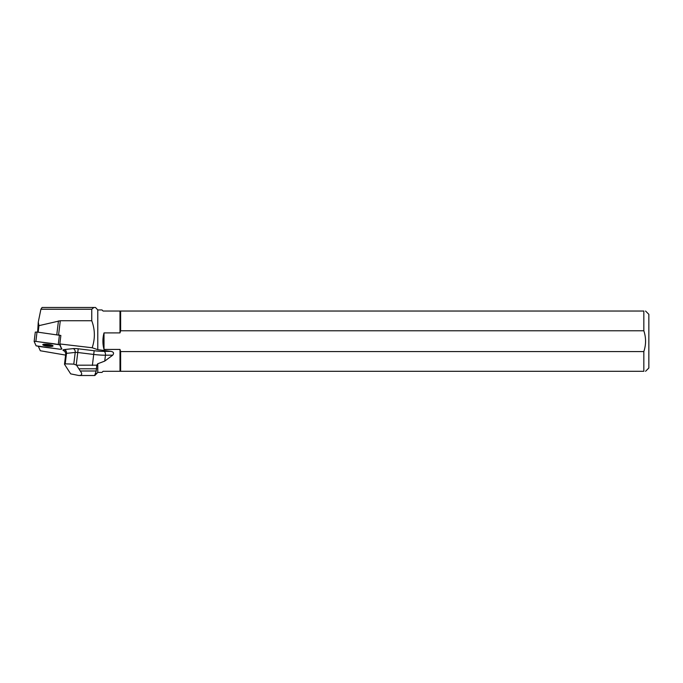 <?xml version="1.0" encoding="UTF-8"?>
<svg xmlns="http://www.w3.org/2000/svg" width="683" height="683" viewBox="0 0 683 683"><rect width="100%" height="100%" fill="white"/><g stroke="black" fill="none" stroke-linecap="round" stroke-linejoin="round"><path stroke-width="1.02" d="M34.167 341.432L35.285 332.117L37.01 332.04L60.864 335.473L59.728 344.813L35.875 341.38L34.15 341.457L36.097 345.811L59.95 349.244L61.666 349.133L59.728 344.813M44.275 344.223A5.174 0.931 -173.1 0 0 42.773 344.684A5.174 0.931 -173.1 0 0 47.801 346.238A5.174 0.931 -173.1 0 0 53.052 345.94A5.174 0.931 -173.1 0 0 49.936 344.684A5.174 0.931 -173.1 0 0 44.275 344.223M91.753 309.237L91.753 320.737L60.3 320.737L38.948 325.654L38.257 322.171L40.912 309.237L91.753 309.237L93.861 307.487L95.5 307.487L43.242 307.487M65.611 355.092L40.323 350.763L38.342 346.358M37.642 332.126L38.257 322.171M93.861 307.487L42.064 307.487L40.912 309.237M91.753 320.737C95.082 329.684 95.219 338.691 92.171 347.758L97.78 349.662L97.78 309.937L95.5 307.487M97.78 349.662L110.74 351.335C113.617 351.847 114.274 353.12 112.712 355.169L104.738 361.102L97.78 363.74L97.78 372.406L94.843 375.513L78.861 375.513L70.682 373.874L64.492 364.278L65.218 363.86L66.499 353.359L75.215 352.419L73.79 364.124L65.218 363.86M97.78 363.74L96.755 365.174L96.252 370.997C94.305 376.017 94.305 376.811 96.252 373.396M61.666 349.167L59.831 343.95L92.171 347.758M38.154 332.194L38.948 325.654M59.831 343.95L60.864 335.473M120.626 351.566L643.83 351.566L643.83 371.296C646.118 371.296 646.118 371.296 643.83 371.296L119.995 371.296L119.995 349.431L120.626 351.566L120.626 371.296M643.83 330.768L120.626 330.768L120.626 311.038L643.83 311.038C646.118 311.038 646.118 311.038 643.83 311.038L643.83 330.768C646.135 337.735 646.135 344.667 643.83 351.566M645.563 311.038L648.85 314.325L648.85 368.009L645.563 371.296M120.626 330.768L119.995 332.903L119.995 311.038L120.626 311.038M119.995 332.903L104.012 332.903C102.535 338.418 102.535 343.925 104.012 349.431L119.995 349.431M119.995 311.038L103.09 311.038L101.989 309.937L97.78 309.937M97.78 372.406L101.989 372.406L103.09 371.296L119.995 371.296M104.012 349.431L104.012 332.903M73.79 364.124L76.556 365.192L96.755 365.174M76.556 365.192L80.252 370.997C82.549 373.951 82.088 375.454 78.861 375.513M43.405 344.326A5.174 0.931 -173.1 0 0 47.904 345.385A5.174 0.931 -173.1 0 0 52.514 345.436M36.097 345.811C42.551 347.229 52.232 348.065 59.942 349.244L61.666 349.133L59.728 344.813C53.274 343.395 43.584 342.567 35.883 341.38L34.159 341.491L36.097 345.811M61.666 349.133L61.769 348.279M37.01 332.04L35.875 341.38M58.286 344.377L59.421 335.037M110.74 351.335L104.064 351.369A17.271 3.108 6.9 0 1 94.16 350.729L78.212 348.791A6.429 1.161 -173.1 0 0 73.115 348.62L64.407 349.559A6.429 1.161 -173.1 0 0 63.69 350.746L65.184 351.446M56.783 334.687L58.456 320.916M58.576 334.926L60.3 320.737M104.738 361.102L105.455 355.203L112.712 355.169M104.064 351.369A3.21 1.81 -90.3 0 1 105.455 355.203A20.49 3.688 -173.1 0 1 93.708 354.443L92.367 365.456M76.24 365.004L77.76 352.505L93.708 354.443L94.16 350.729M64.492 364.278L65.79 353.623A3.21 0.581 6.9 0 1 66.499 353.359A3.21 2.501 83.9 0 0 64.407 349.559M73.115 348.62A3.21 2.501 83.9 0 1 75.215 352.419A3.21 0.581 6.9 0 1 77.76 352.505L78.212 348.791M65.79 353.623L64.68 350.977A3.21 2.775 -64.8 0 0 63.69 350.746M80.252 370.997L96.252 370.997M78.869 368.803L96.755 368.803M35.285 332.117L34.15 341.457"/></g></svg>
